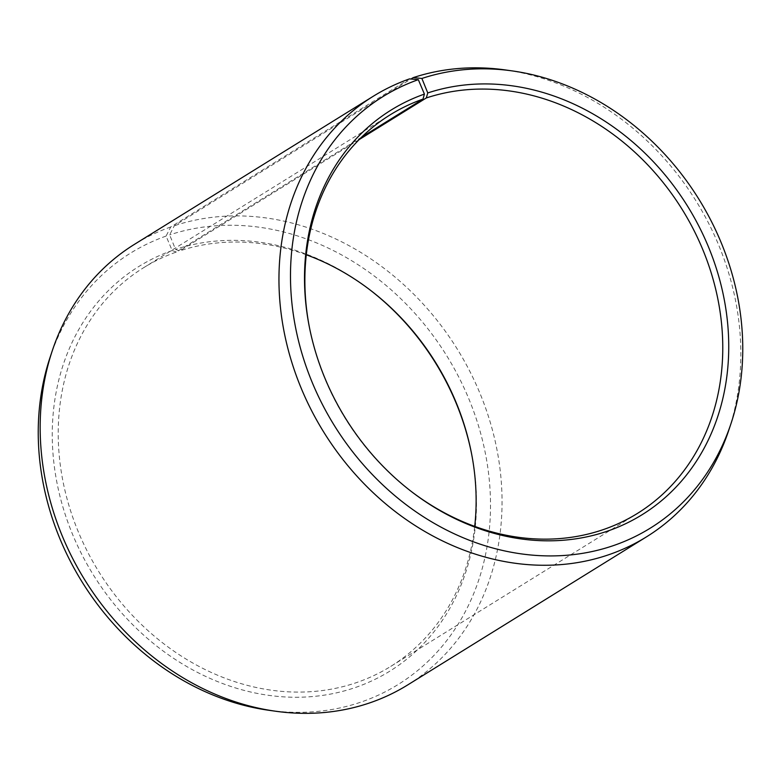 <?xml version="1.0" encoding="UTF-8"?>
<svg xmlns="http://www.w3.org/2000/svg" width="781" height="781" viewBox="0 0 781 781"><rect width="100%" height="100%" fill="white"/><g stroke="black" fill="none" stroke-linecap="round" stroke-linejoin="round"><path stroke-width="0.59" stroke-dasharray="3.9 2.93" d="M361.593 137.173L176.35 252.038A234.525 198.237 58.2 0 0 143.577 267.746A234.525 198.237 58.2 0 0 88.097 552.86A234.525 198.237 58.2 0 0 358.001 682.077A234.525 198.237 58.2 0 0 390.773 666.378A234.525 198.237 58.2 0 0 474.711 526.384M306.289 254.791A234.525 198.237 58.2 0 0 179.65 250.916L175.52 249.373L169.643 234.876L174.358 225.729L410.943 79.018M359.114 139.623L179.65 250.916M176.35 252.038L172.171 250.516L166.08 236.087L170.717 226.978L409.508 78.891M170.717 226.978A259.214 219.11 58.2 0 0 134.488 244.326M166.08 236.087A253.825 214.55 58.2 0 0 50.023 357.522M268.771 710.271A253.825 214.55 58.2 0 0 362.677 701.504A253.825 214.55 58.2 0 0 468.883 398.964A253.825 214.55 58.2 0 0 169.643 234.876M172.171 250.516A238.088 201.254 58.2 0 0 73.336 536.205A238.088 201.254 58.2 0 0 356.585 687.085A238.088 201.254 58.2 0 0 471.685 454.357A238.088 201.254 58.2 0 0 471.539 453.595M370.087 289.985A238.088 201.254 58.2 0 0 369.462 289.517A238.088 201.254 58.2 0 0 175.52 249.373M407.711 684.927A259.214 219.11 58.2 0 0 470.064 371.805A259.214 219.11 58.2 0 0 174.358 225.729M728.8 430.185A259.214 219.11 58.2 0 0 505.414 69.948M309.461 327.581A234.525 198.237 58.2 0 0 309.608 328.342A234.525 198.237 58.2 0 0 410.308 490.712A234.525 198.237 58.2 0 0 410.913 491.181M390.773 666.378L637.423 513.429M370.692 290.454L369.462 289.517M471.392 452.834L471.685 454.357M410.308 490.712L411.538 491.659M309.608 328.342L309.315 326.819M143.577 267.746L390.227 114.797"/><path stroke-width="1.17" d="M474.711 526.384A234.525 198.237 58.2 0 0 471.392 452.834A234.525 198.237 58.2 0 0 370.692 290.454A234.525 198.237 58.2 0 0 306.289 254.791M410.913 491.181A234.525 198.237 58.2 0 0 604.65 529.127A234.525 198.237 58.2 0 0 637.423 513.429A234.525 198.237 58.2 0 0 693.831 230.131A234.525 198.237 58.2 0 0 426.289 97.967L359.114 139.623M52.2 350.991A259.214 219.11 58.2 0 0 275.586 711.227L268.771 710.271A253.825 214.55 58.2 0 1 50.023 357.522L52.2 350.991A259.214 219.11 58.2 0 1 134.488 244.326L373.289 96.248A259.214 219.11 58.2 0 1 409.508 78.891L418.323 79.662L424.415 94.091A238.088 201.254 58.2 0 0 309.315 326.819A238.088 201.254 58.2 0 0 411.538 491.659A238.088 201.254 58.2 0 0 608.829 530.66A238.088 201.254 58.2 0 0 708.455 246.874A238.088 201.254 58.2 0 0 427.763 92.949L426.289 97.967M418.323 79.662A253.825 214.55 58.2 0 0 312.966 384.242A253.825 214.55 58.2 0 0 614.92 545.079A253.825 214.55 58.2 0 0 730.977 423.653A253.825 214.55 58.2 0 0 512.229 70.905A253.825 214.55 58.2 0 0 421.896 78.451L427.763 92.949M373.289 96.248A259.214 219.11 58.2 0 0 311.97 411.372A259.214 219.11 58.2 0 0 610.283 554.198A259.214 219.11 58.2 0 0 646.512 536.84A259.214 219.11 58.2 0 0 728.8 430.185L730.977 423.653M275.586 711.227A259.214 219.11 58.2 0 0 371.492 702.275A259.214 219.11 58.2 0 0 407.711 684.927L646.512 536.84M471.539 453.595A238.088 201.254 58.2 0 0 370.087 289.985M410.943 79.018L413.159 77.651L421.896 78.451M512.229 70.905L505.414 69.948A259.214 219.11 58.2 0 0 413.159 77.651M424.415 94.091L422.999 99.099A234.525 198.237 58.2 0 0 390.227 114.797A234.525 198.237 58.2 0 0 309.461 327.581M422.999 99.099L361.593 137.173"/></g></svg>
